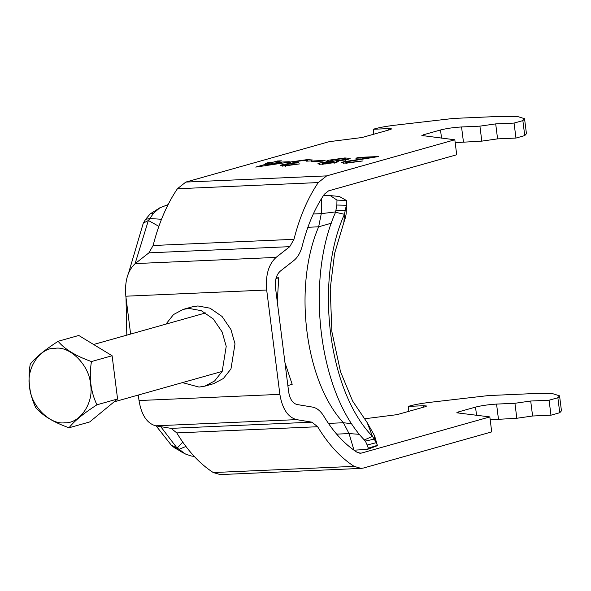 <?xml version="1.0" encoding="UTF-8"?>
<svg xmlns="http://www.w3.org/2000/svg" width="591" height="591" viewBox="0 0 591 591"><rect width="100%" height="100%" fill="white"/><g stroke="black" fill="none" stroke-linecap="round" stroke-linejoin="round"><path stroke-width="0.89" d="M276.152 277.873L278.723 277.763L277.282 301.809M284.973 362.711L292.183 384.327L287.861 385.546M336.227 210.374L345.58 210.485L346.282 211.334C346.348 214.105 345.565 217.724 343.918 222.201L344.442 214.282C314.375 280.548 328.293 391.478 372.507 436.417L376.327 442.652L367.181 445.023L368.311 448.192L377.353 445.341L374.576 435.752L374.45 439.054L365.371 441.1L364.3 439.918C319.081 393.237 304.949 280.622 335.548 212.287L344.442 214.282L346.333 205.254L346.422 200.467L339.337 196.471L330.273 195.599L336.966 200.105L336.863 205.04L335.548 212.287M194.254 456.422L191.129 455.971L185.685 454.102L174.544 447.838L171.368 445.252L156.113 425.882M180.196 451.265L185.685 454.102M353.95 450.179L367.432 449.404L376.807 445.902L377.353 445.341L376.327 442.652M323.521 195.451L330.273 195.599M368.156 447.49L368.311 448.192L367.432 449.404M367.181 445.023L365.371 441.1M159.784 207.884L150.21 213.868L145.667 219.268L143.303 223.117L148.371 220.509L153.704 213.085L159.784 207.884L168.125 204.567M158.861 226.331L148.371 220.509L135.073 263.697M160.745 426.65L177.13 448.133L179.184 449.271L174.544 447.838M184.023 453.068L179.184 449.271L185.906 446.449M126.806 335.141L126.009 297.613M128.69 272.628L143.303 223.117M182.759 442.12L177.13 448.133L171.368 445.252M145.667 219.268L150.04 218.552L161.506 219.268M364.3 439.918L372.507 436.417L367.151 422.565L374.576 435.752M278.723 277.763L275.975 278.538M165.953 324.112L173.525 314.545L183.247 309.374L189.098 308.436L201.28 310.674L213.285 318.955L222.135 331.972L226.22 346.348L222.179 371.399L214.607 380.973L204.885 386.145L199.034 387.083L182.434 382.606M183.247 309.374L192.038 306.892L197.889 305.961L210.071 308.199L222.076 316.481L230.918 329.497L235.004 343.866L230.97 368.924L223.398 378.491L213.669 383.67L204.885 386.145M361.116 468.397L220.258 474.588L213.248 472.549C199.529 463.654 187.377 450.445 176.79 432.915L317.648 426.732C328.234 444.255 340.379 457.464 354.105 466.358L361.116 468.397L363.568 468.006L491.719 431.895L489.828 416.914L361.67 453.024L360.444 453.223L356.942 452.204C344.464 444.114 333.42 432.11 323.802 416.175C320.573 410.908 316.769 407.871 312.388 407.066L297 404.517C292.641 403.313 289.863 399.102 288.659 391.885L275.48 287.544C274.837 280.164 276.396 274.734 280.164 271.239L293.875 260.491C297.753 257.351 300.553 252.453 302.274 245.797C307.35 225.725 314.707 208.527 324.348 194.21L328.552 190.871L456.71 154.761L454.819 139.779L421.863 135.516M422.528 135.767L423.274 134.829L440.509 129.976C446.589 128.446 453.6 127.442 461.541 126.962L479.914 126.149L495.694 123.888L514.067 123.083L522.858 120.608L524.549 118.702L517.502 116.486L499.402 116.412L453.489 118.429L393.769 125.344C386.034 126.319 379.821 127.449 375.137 128.727L373.209 129.274L388.523 128.602L391.663 128.882L390.252 129.569L362.032 137.518L329.18 141.677L185.81 182.08L177.396 188.758C166.788 204.508 158.698 223.42 153.121 245.501L293.971 239.318C299.548 217.237 307.645 198.317 318.254 182.567L326.66 175.889L454.819 139.779M275.975 162.311L289.324 161.727L286.509 162.518L255.718 167.09L269.237 163.279L265.307 163.448L268.129 162.658L272.052 162.488L277.401 160.974L281.331 160.804L275.975 162.311L276.063 162.976M347.877 159.422L336.486 161.247L338.266 161.579L336.744 162.281L322.612 164.217L317.766 163.862L319.539 163.02L328.389 161.602L326.262 161.21L328.323 160.264L344.812 157.952L350.153 158.358L347.877 159.422M355.848 158.203L358.663 157.405L378.691 156.526L347.109 161.69L345.994 162.215L349.133 162.451L362.519 160.988L346.511 163.168L341.184 162.798L343.157 161.875L370.83 157.546L355.848 158.203M325.102 160.42L322.568 161.136L311.184 161.639L313.718 160.922L325.102 160.42M286.236 164.461C284.515 165.015 285.025 165.244 287.758 165.148L299.933 163.87L285.342 165.857L280.503 165.502L282.217 164.66L290.75 163.249L288.401 162.88L290.425 161.978L307.416 159.592L312.476 159.998L310.748 160.922L306.537 161.173L307.66 160.516L304.742 160.309L294.325 161.808L292.914 162.459L298.817 162.518L286.236 164.461L285.202 164.948L285.387 166.448M373.83 134.194L373.209 129.274M153.121 245.501L148.917 252.845L289.775 246.661L293.971 239.318M289.775 246.661L276.063 257.41C268.528 264.399 265.411 275.266 266.689 290.018L125.831 296.202L130.618 334.07M138.316 395.032L139.018 400.543C141.419 414.978 146.982 423.4 155.699 425.815L296.556 419.625C287.839 417.216 282.276 408.795 279.868 394.36L266.689 290.018M148.917 252.845L135.206 263.593C127.678 270.582 124.553 281.456 125.831 296.202M455.181 142.653L481.813 141.131L497.585 138.87L515.958 138.065L524.749 135.59L526.441 133.684L524.549 118.702M514.067 123.083L515.958 138.065M524.749 135.59L522.858 120.608M495.694 123.888L497.585 138.87M479.914 126.149L481.813 141.131M408.846 411.329L408.218 406.401L410.147 405.862C414.83 404.584 421.043 403.454 428.778 402.478L488.498 395.564L534.419 393.547L552.511 393.621L559.559 395.837L557.867 397.743L549.076 400.218L530.703 401.023L514.931 403.284L496.558 404.089C488.609 404.576 481.599 405.581 475.519 407.103L458.284 411.964L457.537 412.902L489.828 416.914M317.648 426.732L311.945 422.173L296.556 419.625M176.79 432.915L171.087 428.364L311.945 422.173M364.063 418.849L397.041 414.653L425.261 406.704L426.672 406.017L423.533 405.729L408.218 406.401M155.699 425.815L171.087 428.364M456.873 412.644L457.537 412.902M559.559 395.837L561.45 410.811L559.758 412.725L550.967 415.2L532.594 416.005L516.822 418.265L490.19 419.787M549.076 400.218L550.967 415.2M557.867 397.743L559.758 412.725M530.703 401.023L532.594 416.005M514.931 403.284L516.822 418.265M358.663 157.405L358.752 158.07M349.133 162.451L349.2 163.013M358.877 161.084L358.966 161.771M343.157 161.875L343.341 163.367M360.665 158.957L360.724 159.474M346.06 162.724L343.859 163.227M370.83 157.546L370.897 158.063M319.539 163.02L319.731 164.512M328.389 161.602L328.433 161.971M322.553 163.884L320.669 164.268M328.323 160.264L328.411 161.786M344.812 157.952L344.908 158.691M330.746 161.21L328.515 161.757M347.973 159.393L345.587 159.422M336.486 161.247L336.671 162.747M336.309 162.392L334.041 162.54M323.543 162.821L331.255 161.757C334.151 161.646 334.676 161.875 332.829 162.444L325.102 163.508C322.302 163.611 321.785 163.382 323.543 162.821L322.479 163.315L322.671 164.815M325.168 164.062L325.102 163.508M332.91 163.109L332.829 162.444L333.959 161.927L334.151 163.426M332.208 160.102L342.248 158.661L345.521 158.883L343.903 159.607L333.915 161.04L330.687 160.789L332.208 160.102M334.107 162.54L333.915 161.04M343.984 160.294L343.903 159.607M313.791 161.52L313.718 160.922M295.98 162.71L296.039 163.205M287.758 165.148L287.824 165.702M296.29 163.966L296.372 164.608M282.217 164.66L282.409 166.16M290.75 163.249L290.802 163.641M285.268 165.524L283.414 165.901M290.425 161.978L290.609 163.478M307.416 159.592L307.608 161.092M292.973 162.902L290.772 163.434M308.413 161.062L307.726 161.084L307.66 160.516M269.422 164.778L269.237 163.279M268.211 163.323L268.129 162.658M272.244 163.98L272.052 162.488M277.593 162.473L277.401 160.974M281.73 163.279L281.663 162.732L265.248 165.332L265.315 165.879M265.248 165.332L273.16 163.109L281.663 162.732M69.029 427.773L89.684 421.952L117.572 398.984L112.105 355.745L78.758 335.466L58.103 341.288C44.295 350.256 35.002 357.91 30.215 364.255C27.607 379.924 29.432 394.337 35.682 407.495C42.463 415.562 53.582 422.321 69.029 427.773C73.978 421.302 83.272 413.641 96.924 404.805C90.674 391.648 88.849 377.235 91.457 361.559C75.811 355.996 64.692 349.237 58.103 341.288M55.347 348.269C70.203 345.942 89.544 365.689 90.512 384.18C94.198 402.552 80.036 423.777 64.759 422.772C49.903 425.099 30.562 405.345 29.594 386.854C25.908 368.489 40.07 347.264 55.347 348.269M112.105 355.745L91.457 361.559M96.924 404.805L117.572 398.984M307.889 227.284L318.66 226.811C292.937 286.266 304.949 381.38 343.408 422.742L328.433 423.4M321.726 198.251L321.275 213.647L335.703 211.91M313.304 213.994L321.275 213.647L318.66 226.811L331.374 223.184M351.83 423.71L343.408 422.742L349.059 433.58L359.52 434.326M336.634 434.126L349.059 433.58L353.979 450.179M150.21 213.868L153.704 213.085M158.166 208.579L160.722 207.411M346.422 200.467L336.966 200.105M346.333 205.254L336.863 205.04M185.81 182.08L326.66 175.889M461.541 126.962L463.44 141.936M441.536 138.131L440.509 129.976M423.274 134.829L423.407 135.878M388.701 130.005L388.523 128.602M359.21 453.134L361.67 453.024M496.558 404.089L498.449 419.071M458.284 411.964L458.417 413.013M476.553 415.266L475.519 407.103M423.71 407.14L423.533 405.729M213.248 472.549L354.105 466.358M139.018 400.543L279.868 394.36M177.396 188.758L318.254 182.567M135.206 263.593L276.063 257.41M346.282 211.334L346.548 202.469M367.151 422.565L352.62 401.053L340.512 371.724L331.906 331.846L330.214 288.836L334.609 253.384L343.918 222.201M345.994 162.215L346.178 163.714M330.879 162.289L330.687 160.789M345.713 160.383L345.521 158.883M292.914 162.459L293.106 163.951M205.698 312.912L93.607 344.494M222.179 371.407L114.078 401.865"/></g></svg>
